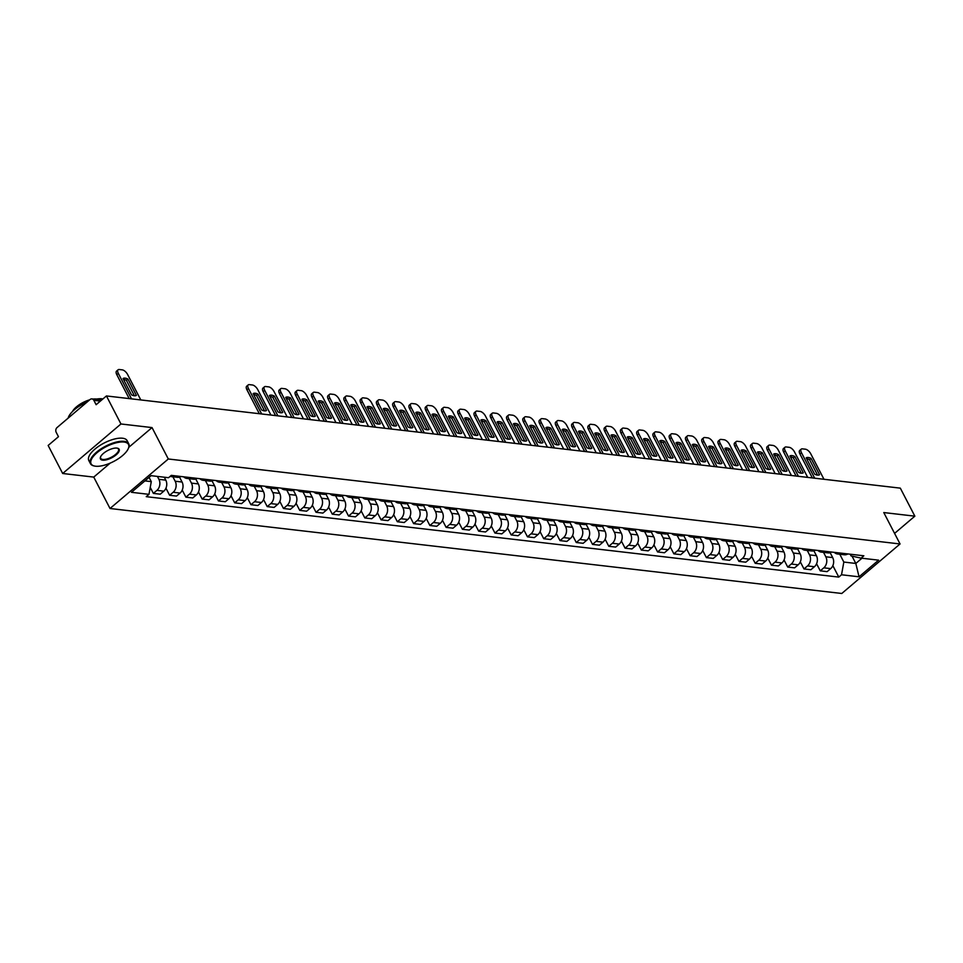 <?xml version="1.0" encoding="UTF-8"?>
<svg xmlns="http://www.w3.org/2000/svg" width="963" height="963" viewBox="0 0 963 963"><rect width="100%" height="100%" fill="white"/><g stroke="black" fill="none" stroke-linecap="round" stroke-linejoin="round"><path stroke-width="1.44" d="M120.953 423.973L62.679 473.495L93.748 477.094L110.023 508.5L841.782 593.485L900.056 543.963L168.308 458.99L152.034 427.584L120.953 423.973L106.436 395.949L900.321 488.145L914.85 516.168L883.781 512.557L900.056 543.963M62.679 473.495L48.15 445.46L58.466 436.696L56.203 432.339A3.455 2.745 -83.4 0 1 57.07 427.536L90.065 399.513A3.455 2.745 -83.4 0 1 91.918 398.899L101.633 400.03M894.579 533.394L914.85 516.168M100.357 401.102L93.856 400.343L96.119 404.713L106.436 395.949M93.856 400.343A3.455 2.745 -83.4 0 0 91.918 398.899M157.402 476.408L158.919 479.333A7.945 6.308 96.6 0 1 156.921 490.372L153.358 493.393L160.243 494.188L163.794 491.166A7.945 6.308 -83.4 0 0 165.805 480.14L164.288 477.203M174.074 475.698A7.945 6.308 96.6 0 1 170.595 476.529A7.945 6.308 96.6 0 1 170.054 476.432M150.24 487.374L153.358 493.393M170.595 476.529L177.469 477.323A7.945 6.308 -83.4 0 0 180.96 476.492M172.883 476.793L175.182 481.223A7.945 6.308 96.6 0 1 173.184 492.262L169.62 495.283L176.506 496.077L180.069 493.056A7.945 6.308 -83.4 0 0 182.067 482.03L179.539 477.142M190.337 477.588A7.945 6.308 96.6 0 1 186.858 478.418A7.945 6.308 96.6 0 1 183.656 476.817M165.949 488.193L169.62 495.283M186.858 478.418L193.744 479.213A7.945 6.308 -83.4 0 0 197.222 478.382M189.157 478.683L191.456 483.113A7.945 6.308 96.6 0 1 189.446 494.151L185.895 497.173L192.769 497.967L196.332 494.946A7.945 6.308 -83.4 0 0 198.33 483.92L195.802 479.032M206.612 479.478A7.945 6.308 96.6 0 1 203.121 480.308A7.945 6.308 96.6 0 1 199.919 478.695M182.224 490.083L185.895 497.173M203.121 480.308L210.006 481.103A7.945 6.308 -83.4 0 0 213.485 480.272M205.42 480.573L207.719 485.003A7.945 6.308 96.6 0 1 205.709 496.041L202.158 499.063L209.043 499.857L212.594 496.836A7.945 6.308 -83.4 0 0 214.593 485.809L212.065 480.922M222.874 481.368A7.945 6.308 96.6 0 1 219.383 482.198A7.945 6.308 96.6 0 1 216.194 480.585M198.486 491.973L202.158 499.063M219.383 482.198L226.269 482.993A7.945 6.308 -83.4 0 0 229.76 482.162M221.683 482.463L223.982 486.893A7.945 6.308 96.6 0 1 221.984 497.931L218.42 500.953L225.306 501.747L228.857 498.726A7.945 6.308 -83.4 0 0 230.867 487.687L228.327 482.812M239.137 483.257A7.945 6.308 96.6 0 1 235.658 484.088A7.945 6.308 96.6 0 1 232.456 482.475M214.749 493.863L218.42 500.953M235.658 484.088L242.532 484.883A7.945 6.308 -83.4 0 0 246.022 484.052M237.945 484.353L240.244 488.783A7.945 6.308 96.6 0 1 238.246 499.821L234.695 502.842L241.569 503.637L245.132 500.616A7.945 6.308 -83.4 0 0 247.13 489.577L244.602 484.702M255.4 485.147A7.945 6.308 96.6 0 1 251.921 485.978A7.945 6.308 96.6 0 1 248.719 484.365M231.024 495.752L234.695 502.842M251.921 485.978L258.806 486.772A7.945 6.308 -83.4 0 0 262.285 485.942M254.22 486.243L256.519 490.673A7.945 6.308 96.6 0 1 254.509 501.711L250.958 504.72L257.831 505.527L261.394 502.505A7.945 6.308 -83.4 0 0 263.393 491.467L260.865 486.592M271.674 487.037A7.945 6.308 96.6 0 1 268.183 487.868A7.945 6.308 96.6 0 1 264.981 486.255M247.286 497.642L250.958 504.72M268.183 487.868L275.069 488.662A7.945 6.308 -83.4 0 0 278.548 487.832M270.483 488.133L272.782 492.562A7.945 6.308 96.6 0 1 270.772 503.589L267.22 506.61L274.106 507.417L277.657 504.395A7.945 6.308 -83.4 0 0 279.655 493.357L277.127 488.482M287.937 488.927A7.945 6.308 96.6 0 1 284.458 489.746A7.945 6.308 96.6 0 1 281.256 488.145M263.549 499.532L267.22 506.61M284.458 489.746L291.332 490.552A7.945 6.308 -83.4 0 0 294.822 489.722M286.745 490.023L289.044 494.452A7.945 6.308 96.6 0 1 287.046 505.479L283.483 508.5L290.369 509.307L293.92 506.285A7.945 6.308 -83.4 0 0 295.93 495.247L293.39 490.36M304.2 490.805A7.945 6.308 96.6 0 1 300.721 491.636A7.945 6.308 96.6 0 1 297.519 490.035M279.812 501.422L283.483 508.5M300.721 491.636L307.594 492.442A7.945 6.308 -83.4 0 0 311.085 491.612M303.008 491.912L305.307 496.342A7.945 6.308 96.6 0 1 303.309 507.369L299.758 510.39L306.631 511.197L310.194 508.175A7.945 6.308 -83.4 0 0 312.193 497.137L309.665 492.249M320.462 492.695A7.945 6.308 96.6 0 1 316.983 493.525A7.945 6.308 96.6 0 1 313.782 491.924M296.086 503.312L299.758 510.39M316.983 493.525L323.869 494.332A7.945 6.308 -83.4 0 0 327.348 493.501M319.283 493.79L321.582 498.232A7.945 6.308 96.6 0 1 319.572 509.258L316.02 512.28L322.894 513.086L326.457 510.065A7.945 6.308 -83.4 0 0 328.455 499.027L325.927 494.139M336.737 494.585A7.945 6.308 96.6 0 1 333.246 495.415A7.945 6.308 96.6 0 1 330.044 493.814M312.349 505.202L316.02 512.28M333.246 495.415L340.132 496.222A7.945 6.308 -83.4 0 0 343.61 495.391M335.545 495.68L337.844 500.122A7.945 6.308 96.6 0 1 335.834 511.148L332.283 514.17L339.169 514.964L342.72 511.955A7.945 6.308 -83.4 0 0 344.73 500.916L342.19 496.029M353 496.475A7.945 6.308 96.6 0 1 349.521 497.305A7.945 6.308 96.6 0 1 346.319 495.704M328.612 507.092L332.283 514.17M349.521 497.305L356.394 498.112A7.945 6.308 -83.4 0 0 359.885 497.281M351.808 497.57L354.107 502A7.945 6.308 96.6 0 1 352.109 513.038L348.546 516.06L355.431 516.854L358.982 513.833A7.945 6.308 -83.4 0 0 360.993 502.806L358.453 497.919M369.262 498.365A7.945 6.308 96.6 0 1 365.784 499.195A7.945 6.308 96.6 0 1 362.582 497.594M344.874 508.982L348.546 516.06M365.784 499.195L372.657 499.99A7.945 6.308 -83.4 0 0 376.148 499.171M368.083 499.46L370.37 503.89A7.945 6.308 96.6 0 1 368.372 514.928L364.821 517.95L371.694 518.744L375.257 515.723A7.945 6.308 -83.4 0 0 377.255 504.696L374.727 499.809M385.525 500.254A7.945 6.308 96.6 0 1 382.046 501.085A7.945 6.308 96.6 0 1 378.844 499.484M361.149 510.872L364.821 517.95M382.046 501.085L388.932 501.879A7.945 6.308 -83.4 0 0 392.41 501.049M384.345 501.35L386.644 505.78A7.945 6.308 96.6 0 1 384.634 516.818L381.083 519.839L387.957 520.634L391.52 517.613A7.945 6.308 -83.4 0 0 393.518 506.586L390.99 501.699M401.8 502.144A7.945 6.308 96.6 0 1 398.309 502.975A7.945 6.308 96.6 0 1 395.107 501.362M377.412 512.749L381.083 519.839M398.309 502.975L405.194 503.769A7.945 6.308 -83.4 0 0 408.673 502.939M400.608 503.24L402.907 507.67A7.945 6.308 96.6 0 1 400.897 518.708L397.346 521.729L404.231 522.524L407.782 519.502A7.945 6.308 -83.4 0 0 409.793 508.476L407.253 503.589M418.062 504.034A7.945 6.308 96.6 0 1 414.584 504.865A7.945 6.308 96.6 0 1 411.382 503.252M393.674 514.639L397.346 521.729M414.584 504.865L421.457 505.659A7.945 6.308 -83.4 0 0 424.948 504.829M416.871 505.13L419.17 509.559A7.945 6.308 96.6 0 1 417.172 520.598L413.609 523.619L420.494 524.414L424.045 521.392A7.945 6.308 -83.4 0 0 426.055 510.366L423.527 505.479M434.325 505.924A7.945 6.308 96.6 0 1 430.846 506.755A7.945 6.308 96.6 0 1 427.644 505.142M409.937 516.529L413.609 523.619M430.846 506.755L437.72 507.549A7.945 6.308 -83.4 0 0 441.21 506.719M433.145 507.02L435.432 511.449A7.945 6.308 96.6 0 1 433.434 522.488L429.883 525.509L436.757 526.304L440.32 523.282A7.945 6.308 -83.4 0 0 442.318 512.244L439.79 507.369M450.588 507.814A7.945 6.308 96.6 0 1 447.109 508.645A7.945 6.308 96.6 0 1 443.907 507.032M426.212 518.419L429.883 525.509M447.109 508.645L453.994 509.439A7.945 6.308 -83.4 0 0 457.473 508.608M449.408 508.909L451.707 513.339A7.945 6.308 96.6 0 1 449.697 524.378L446.146 527.399L453.031 528.193L456.582 525.172A7.945 6.308 -83.4 0 0 458.581 514.134L456.053 509.258M466.862 509.704A7.945 6.308 96.6 0 1 463.372 510.534A7.945 6.308 96.6 0 1 460.17 508.921M442.474 520.309L446.146 527.399M463.372 510.534L470.257 511.329A7.945 6.308 -83.4 0 0 473.736 510.498M465.671 510.799L467.97 515.229A7.945 6.308 96.6 0 1 465.96 526.267L462.409 529.277L469.294 530.083L472.845 527.062A7.945 6.308 -83.4 0 0 474.855 516.024L472.315 511.148M483.125 511.594A7.945 6.308 96.6 0 1 479.646 512.424A7.945 6.308 96.6 0 1 476.444 510.811M458.737 522.199L462.409 529.277M479.646 512.424L486.52 513.219A7.945 6.308 -83.4 0 0 490.011 512.388M481.933 512.689L484.233 517.119A7.945 6.308 96.6 0 1 482.234 528.145L478.671 531.167L485.557 531.973L489.108 528.952A7.945 6.308 -83.4 0 0 491.118 517.913L488.59 513.038M499.388 513.472A7.945 6.308 96.6 0 1 495.909 514.302A7.945 6.308 96.6 0 1 492.707 512.701M475 524.089L478.671 531.167M495.909 514.302L502.794 515.109A7.945 6.308 -83.4 0 0 506.273 514.278M498.208 514.579L500.495 519.009A7.945 6.308 96.6 0 1 498.497 530.035L494.946 533.057L501.819 533.863L505.382 530.842A7.945 6.308 -83.4 0 0 507.381 519.803L504.853 514.916M515.65 515.361A7.945 6.308 96.6 0 1 512.172 516.192A7.945 6.308 96.6 0 1 508.97 514.591M491.274 525.979L494.946 533.057M512.172 516.192L519.057 516.999A7.945 6.308 -83.4 0 0 522.536 516.168M514.471 516.469L516.77 520.899A7.945 6.308 96.6 0 1 514.76 531.925L511.209 534.947L518.094 535.753L521.645 532.732A7.945 6.308 -83.4 0 0 523.643 521.693L521.115 516.806M531.925 517.251A7.945 6.308 96.6 0 1 528.434 518.082A7.945 6.308 96.6 0 1 525.232 516.481M507.537 527.868L511.209 534.947M528.434 518.082L535.32 518.888A7.945 6.308 -83.4 0 0 538.799 518.058M530.733 518.347L533.033 522.789A7.945 6.308 96.6 0 1 531.022 533.815L527.471 536.836L534.357 537.631L537.908 534.621A7.945 6.308 -83.4 0 0 539.918 523.583L537.378 518.696M548.188 519.141A7.945 6.308 96.6 0 1 544.709 519.972A7.945 6.308 96.6 0 1 541.507 518.371M523.8 529.758L527.471 536.836M544.709 519.972L551.582 520.778A7.945 6.308 -83.4 0 0 555.073 519.948M546.996 520.237L549.295 524.679A7.945 6.308 96.6 0 1 547.297 535.705L543.734 538.726L550.619 539.521L554.17 536.499A7.945 6.308 -83.4 0 0 556.181 525.473L553.653 520.586M564.45 521.031A7.945 6.308 96.6 0 1 560.972 521.862A7.945 6.308 96.6 0 1 557.77 520.261M540.062 531.648L543.734 538.726M560.972 521.862L567.857 522.668A7.945 6.308 -83.4 0 0 571.336 521.838M563.271 522.127L565.558 526.556A7.945 6.308 96.6 0 1 563.56 537.595L560.009 540.616L566.882 541.411L570.445 538.389A7.945 6.308 -83.4 0 0 572.443 527.363L569.915 522.476M580.725 522.921A7.945 6.308 96.6 0 1 577.234 523.752A7.945 6.308 96.6 0 1 574.032 522.151M556.337 533.538L560.009 540.616M577.234 523.752L584.12 524.546A7.945 6.308 -83.4 0 0 587.599 523.716M579.533 524.016L581.833 528.446A7.945 6.308 96.6 0 1 579.822 539.485L576.271 542.506L583.157 543.301L586.708 540.279A7.945 6.308 -83.4 0 0 588.706 529.253L586.178 524.366M596.988 524.811A7.945 6.308 96.6 0 1 593.497 525.642A7.945 6.308 96.6 0 1 590.295 524.041M572.6 535.416L576.271 542.506M593.497 525.642L600.382 526.436A7.945 6.308 -83.4 0 0 603.861 525.605M595.796 525.906L598.095 530.336A7.945 6.308 96.6 0 1 596.085 541.375L592.534 544.396L599.419 545.19L602.97 542.169A7.945 6.308 -83.4 0 0 604.981 531.143L602.441 526.255M613.25 526.701A7.945 6.308 96.6 0 1 609.772 527.531A7.945 6.308 96.6 0 1 606.57 525.918M588.862 537.306L592.534 544.396M609.772 527.531L616.645 528.326A7.945 6.308 -83.4 0 0 620.136 527.495M612.059 527.796L614.358 532.226A7.945 6.308 96.6 0 1 612.36 543.264L608.797 546.286L615.682 547.08L619.233 544.059A7.945 6.308 -83.4 0 0 621.243 533.033L618.715 528.145M629.513 528.591A7.945 6.308 96.6 0 1 626.034 529.421A7.945 6.308 96.6 0 1 622.832 527.808M605.125 539.196L608.797 546.286M626.034 529.421L632.92 530.216A7.945 6.308 -83.4 0 0 636.399 529.385M628.333 529.686L630.621 534.116A7.945 6.308 96.6 0 1 628.622 545.154L625.071 548.176L631.945 548.97L635.508 545.949A7.945 6.308 -83.4 0 0 637.506 534.91L634.978 530.035M645.788 530.481A7.945 6.308 96.6 0 1 642.297 531.311A7.945 6.308 96.6 0 1 639.095 529.698M621.4 541.086L625.071 548.176M642.297 531.311L649.182 532.106A7.945 6.308 -83.4 0 0 652.661 531.275M644.596 531.576L646.895 536.006A7.945 6.308 96.6 0 1 644.885 547.044L641.334 550.066L648.219 550.86L651.77 547.839A7.945 6.308 -83.4 0 0 653.769 536.8L651.241 531.925M662.05 532.37A7.945 6.308 96.6 0 1 658.56 533.201A7.945 6.308 96.6 0 1 655.358 531.588M637.662 542.976L641.334 550.066M658.56 533.201L665.445 533.996A7.945 6.308 -83.4 0 0 668.924 533.165M660.859 533.466L663.158 537.896A7.945 6.308 96.6 0 1 661.16 548.934L657.597 551.943L664.482 552.75L668.033 549.729A7.945 6.308 -83.4 0 0 670.043 538.69L667.503 533.815M678.313 534.26A7.945 6.308 96.6 0 1 674.834 535.091A7.945 6.308 96.6 0 1 671.632 533.478M653.925 544.865L657.597 551.943M674.834 535.091L681.708 535.885A7.945 6.308 -83.4 0 0 685.199 535.055M677.121 535.356L679.421 539.786A7.945 6.308 96.6 0 1 677.422 550.812L673.859 553.833L680.745 554.64L684.296 551.618A7.945 6.308 -83.4 0 0 686.306 540.58L683.778 535.705M694.576 536.15A7.945 6.308 96.6 0 1 691.097 536.969A7.945 6.308 96.6 0 1 687.895 535.368M670.188 546.755L673.859 553.833M691.097 536.969L697.982 537.775A7.945 6.308 -83.4 0 0 701.461 536.945M693.396 537.246L695.683 541.675A7.945 6.308 96.6 0 1 693.685 552.702L690.134 555.723L697.007 556.53L700.57 553.508A7.945 6.308 -83.4 0 0 702.569 542.47L700.041 537.595M710.85 538.028A7.945 6.308 96.6 0 1 707.36 538.859A7.945 6.308 96.6 0 1 704.158 537.258M686.463 548.645L690.134 555.723M707.36 538.859L714.245 539.665A7.945 6.308 -83.4 0 0 717.724 538.835M709.659 539.136L711.958 543.565A7.945 6.308 96.6 0 1 709.948 554.592L706.397 557.613L713.282 558.42L716.833 555.398A7.945 6.308 -83.4 0 0 718.831 544.36L716.303 539.473M727.113 539.918A7.945 6.308 96.6 0 1 723.622 540.749A7.945 6.308 96.6 0 1 720.432 539.148M702.725 550.535L706.397 557.613M723.622 540.749L730.508 541.555A7.945 6.308 -83.4 0 0 733.999 540.725M725.921 541.013L728.221 545.455A7.945 6.308 96.6 0 1 726.222 556.482L722.659 559.503L729.545 560.31L733.096 557.288A7.945 6.308 -83.4 0 0 735.106 546.25L732.566 541.362M743.376 541.808A7.945 6.308 96.6 0 1 739.897 542.638A7.945 6.308 96.6 0 1 736.695 541.037M718.988 552.425L722.659 559.503M739.897 542.638L746.77 543.445A7.945 6.308 -83.4 0 0 750.261 542.614M742.184 542.903L744.483 547.345A7.945 6.308 96.6 0 1 742.485 558.371L738.922 561.393L745.807 562.187L749.358 559.178A7.945 6.308 -83.4 0 0 751.369 548.14L748.841 543.252M759.638 543.698A7.945 6.308 96.6 0 1 756.16 544.528A7.945 6.308 96.6 0 1 752.958 542.927M735.25 554.315L738.922 561.393M756.16 544.528L763.045 545.335A7.945 6.308 -83.4 0 0 766.524 544.504M758.459 544.793L760.746 549.223A7.945 6.308 96.6 0 1 758.748 560.261L755.197 563.283L762.07 564.077L765.633 561.056A7.945 6.308 -83.4 0 0 767.631 550.029L765.104 545.142M775.913 545.588A7.945 6.308 96.6 0 1 772.422 546.418A7.945 6.308 96.6 0 1 769.22 544.817M751.525 556.205L755.197 563.283M772.422 546.418L779.308 547.213A7.945 6.308 -83.4 0 0 782.787 546.394M774.721 546.683L777.021 551.113A7.945 6.308 96.6 0 1 775.01 562.151L771.459 565.173L778.345 565.967L781.896 562.946A7.945 6.308 -83.4 0 0 783.894 551.919L781.366 547.032M792.176 547.478A7.945 6.308 96.6 0 1 788.685 548.308A7.945 6.308 96.6 0 1 785.495 546.707M767.788 558.095L771.459 565.173M788.685 548.308L795.57 549.103A7.945 6.308 -83.4 0 0 799.061 548.272M790.984 548.573L793.283 553.003A7.945 6.308 96.6 0 1 791.285 564.041L787.722 567.063L794.607 567.857L798.158 564.836A7.945 6.308 -83.4 0 0 800.169 553.809L797.629 548.922M808.439 549.367A7.945 6.308 96.6 0 1 804.96 550.198A7.945 6.308 96.6 0 1 801.758 548.585M784.051 559.972L787.722 567.063M804.96 550.198L811.833 550.992A7.945 6.308 -83.4 0 0 815.324 550.162M807.247 550.463L809.546 554.893A7.945 6.308 96.6 0 1 807.548 565.931L803.985 568.952L810.87 569.747L814.421 566.726A7.945 6.308 -83.4 0 0 816.431 555.699L813.904 550.812M824.701 551.257A7.945 6.308 96.6 0 1 821.222 552.088A7.945 6.308 96.6 0 1 818.02 550.475M800.313 561.862L803.985 568.952M821.222 552.088L828.108 552.882A7.945 6.308 -83.4 0 0 831.587 552.052M823.521 552.353L825.821 556.783A7.945 6.308 96.6 0 1 823.81 567.821L820.259 570.842L827.133 571.637L830.696 568.615A7.945 6.308 -83.4 0 0 832.694 557.589L830.166 552.702M840.976 553.147A7.945 6.308 96.6 0 1 837.485 553.978A7.945 6.308 96.6 0 1 834.283 552.365M816.588 563.752L820.259 570.842M837.485 553.978L844.37 554.772A7.945 6.308 -83.4 0 0 847.849 553.942M144.907 480.886L151.287 481.632L149.072 477.347M151.287 481.632L148.976 494.344L131.462 492.31L151.047 475.674L168.561 477.708L171.294 475.373L863.847 555.795L861.103 558.131L878.617 560.165L859.044 576.801L841.53 574.767L843.829 562.055L855.818 563.451L861.969 558.227M148.976 494.344L146.244 496.667L838.785 577.09L841.53 574.767M110.023 508.5L168.308 458.99M93.748 477.094L110.203 463.119M128.813 447.301L152.034 427.584M852.026 556.133L855.818 563.451L859.044 576.801M839.784 554.243L843.829 562.055M861.103 558.131L851.063 555.916L850.185 554.219M832.851 565.642L838.785 577.09M134.387 395.757L126.406 380.361A10.786 4.996 -130.4 0 0 123.493 379.422M129.198 398.598L116.8 374.667A5.176 2.395 -130.4 0 1 116.571 371.08L118.088 369.792A5.176 2.395 49.6 0 0 118.317 373.379L116.8 374.667M127.923 379.073A10.786 4.996 -130.4 0 0 123.023 378.507L131.486 394.818A10.786 4.996 -130.4 0 0 136.385 395.384L127.923 379.073L126.406 380.361M140.803 399.946L127.585 374.463A5.176 2.395 49.6 0 0 122.277 369.864L119.243 369.515A5.176 2.395 49.6 0 0 118.088 369.792M131.522 398.863L118.317 373.379M95.578 466.212A21.054 8.294 152.6 0 0 114.416 461.072A21.054 8.294 152.6 0 0 128.332 448.529A21.054 8.294 152.6 0 0 124.022 442.053A21.054 8.294 152.6 0 0 97.696 452.141A21.054 8.294 152.6 0 0 94.555 466.044A21.054 8.294 152.6 0 0 95.578 466.212M94.266 465.972A21.571 8.498 -27.4 0 1 93.953 465.911A21.571 8.498 -27.4 0 1 90.426 463.636A21.571 8.498 -27.4 0 1 100.802 449.011A21.571 8.498 -27.4 0 1 124.155 441.331A21.571 8.498 -27.4 0 1 128.741 443.774A21.571 8.498 -27.4 0 1 128.561 447.976A21.571 8.498 -27.4 0 1 128.44 448.252M102.692 460.17A10.533 4.153 -27.4 0 1 100.537 456.931A10.533 4.153 -27.4 0 1 107.495 450.66A10.533 4.153 -27.4 0 1 116.908 448.084A10.533 4.153 -27.4 0 1 117.426 448.18A10.533 4.153 -27.4 0 1 115.849 455.126A10.533 4.153 -27.4 0 1 102.692 460.17M100.67 456.643A10.015 3.948 152.6 0 0 100.694 458.316A10.015 3.948 152.6 0 0 102.824 459.447A10.015 3.948 152.6 0 0 113.658 455.884A10.015 3.948 152.6 0 0 118.473 449.107A10.015 3.948 152.6 0 0 117.113 448.12M95.337 399.296A21.571 8.498 -27.4 0 1 102.114 398.802A21.571 8.498 -27.4 0 1 102.933 398.923M93.375 399.067A15.528 6.115 -27.4 0 1 96.348 399.031A15.528 6.115 -27.4 0 1 96.589 399.055M90.426 463.636L88.825 460.543A21.571 8.498 -27.4 0 1 99.201 445.917A21.571 8.498 -27.4 0 1 122.554 438.225A21.571 8.498 -27.4 0 1 127.128 440.681L128.741 443.774M72.418 411.586A15.528 6.115 -27.4 0 1 89.691 399.826M68.144 418.123A21.571 8.498 -27.4 0 1 87.212 401.932M264.524 410.876L256.531 395.468A10.786 4.996 -130.4 0 0 253.63 394.529M259.324 413.705L246.925 389.774A5.176 2.395 -130.4 0 1 246.697 386.199L248.213 384.911A5.176 2.395 49.6 0 0 248.442 388.486L246.925 389.774M258.048 394.18A10.786 4.996 -130.4 0 0 253.149 393.614L261.611 409.925A10.786 4.996 -130.4 0 0 266.51 410.503L258.048 394.18L256.531 395.468M270.928 415.053L257.711 389.57A5.176 2.395 49.6 0 0 252.402 384.983L249.381 384.634A5.176 2.395 49.6 0 0 248.213 384.911M261.647 413.97L248.442 388.486M280.787 412.766L272.806 397.358A10.786 4.996 -130.4 0 0 269.893 396.419M275.587 415.595L263.188 391.664A5.176 2.395 -130.4 0 1 262.959 388.089L264.476 386.801A5.176 2.395 49.6 0 0 264.705 390.376L263.188 391.664M274.323 396.07A10.786 4.996 -130.4 0 0 269.411 395.504L277.874 411.815A10.786 4.996 -130.4 0 0 282.773 412.393L274.323 396.07L272.806 397.358M287.191 416.943L273.986 391.459A5.176 2.395 49.6 0 0 268.665 386.873L265.644 386.524A5.176 2.395 49.6 0 0 264.476 386.801M277.91 415.86L264.705 390.376M297.049 414.656L289.069 399.248A10.786 4.996 -130.4 0 0 286.155 398.309M291.861 417.485L279.451 393.554A5.176 2.395 -130.4 0 1 279.234 389.979L280.739 388.691A5.176 2.395 49.6 0 0 280.967 392.266L279.451 393.554M290.585 397.96A10.786 4.996 -130.4 0 0 285.686 397.394L294.136 413.705A10.786 4.996 -130.4 0 0 299.036 414.271L290.585 397.96L289.069 399.248M303.453 418.833L290.248 393.349A5.176 2.395 49.6 0 0 284.928 388.763L281.906 388.402A5.176 2.395 49.6 0 0 280.739 388.691M294.172 417.749L280.967 392.266M313.312 416.534L305.331 401.138A10.786 4.996 -130.4 0 0 302.418 400.199M308.124 419.374L295.713 395.444A5.176 2.395 -130.4 0 1 295.497 391.869L297.013 390.581A5.176 2.395 49.6 0 0 297.23 394.156L295.713 395.444M306.848 399.85A10.786 4.996 -130.4 0 0 301.949 399.284L310.399 415.595A10.786 4.996 -130.4 0 0 315.31 416.16L306.848 399.85L305.331 401.138M319.728 420.723L306.511 395.239A5.176 2.395 49.6 0 0 301.19 390.653L298.169 390.292A5.176 2.395 49.6 0 0 297.013 390.581M310.447 419.639L297.23 394.156M329.587 418.424L321.594 403.028A10.786 4.996 -130.4 0 0 318.693 402.089M324.387 421.264L311.988 397.334A5.176 2.395 -130.4 0 1 311.759 393.747L313.276 392.471A5.176 2.395 49.6 0 0 313.505 396.046L311.988 397.334M323.111 401.74A10.786 4.996 -130.4 0 0 318.211 401.174L326.674 417.485A10.786 4.996 -130.4 0 0 331.573 418.05L323.111 401.74L321.594 403.028M335.991 422.613L322.786 397.129A5.176 2.395 49.6 0 0 317.465 392.543L314.444 392.182A5.176 2.395 49.6 0 0 313.276 392.471M326.71 421.529L313.505 396.046M345.849 420.313L337.869 404.917A10.786 4.996 -130.4 0 0 334.955 403.979M340.649 423.154L328.251 399.224A5.176 2.395 -130.4 0 1 328.022 395.637L329.539 394.349A5.176 2.395 49.6 0 0 329.767 397.936L328.251 399.224M339.385 403.629A10.786 4.996 -130.4 0 0 334.474 403.064L342.936 419.374A10.786 4.996 -130.4 0 0 347.836 419.94L339.385 403.629L337.869 404.917M352.253 424.502L339.048 399.019A5.176 2.395 49.6 0 0 333.728 394.421L330.706 394.072A5.176 2.395 49.6 0 0 329.539 394.349M342.972 423.419L329.767 397.936M362.112 422.203L354.131 406.807A10.786 4.996 -130.4 0 0 351.218 405.868M356.924 425.044L344.513 401.114A5.176 2.395 -130.4 0 1 344.297 397.526L345.801 396.238A5.176 2.395 49.6 0 0 346.03 399.826L344.513 401.114M355.648 405.519A10.786 4.996 -130.4 0 0 350.749 404.954L359.199 421.264A10.786 4.996 -130.4 0 0 364.098 421.83L355.648 405.519L354.131 406.807M368.516 426.392L355.311 400.909A5.176 2.395 49.6 0 0 349.99 396.311L346.969 395.962A5.176 2.395 49.6 0 0 345.801 396.238M359.235 425.309L346.03 399.826M378.375 424.093L370.394 408.697A10.786 4.996 -130.4 0 0 367.481 407.746M373.187 426.922L360.776 403.003A5.176 2.395 -130.4 0 1 360.559 399.416L362.076 398.128A5.176 2.395 49.6 0 0 362.293 401.715L360.776 403.003M371.911 407.409A10.786 4.996 -130.4 0 0 367.011 406.843L375.462 423.154A10.786 4.996 -130.4 0 0 380.373 423.72L371.911 407.409L370.394 408.697M384.791 428.27L371.574 402.787A5.176 2.395 49.6 0 0 366.253 398.201L363.232 397.851A5.176 2.395 49.6 0 0 362.076 398.128M375.51 427.199L362.293 401.715M394.649 425.983L386.657 410.587A10.786 4.996 -130.4 0 0 383.756 409.636M389.449 428.812L377.051 404.893A5.176 2.395 -130.4 0 1 376.822 401.306L378.339 400.018A5.176 2.395 49.6 0 0 378.567 403.605L377.051 404.893M388.173 409.299A10.786 4.996 -130.4 0 0 383.274 408.733L391.736 425.044A10.786 4.996 -130.4 0 0 396.636 425.61L388.173 409.299L386.657 410.587M401.053 430.16L387.848 404.677A5.176 2.395 49.6 0 0 382.528 400.09L379.506 399.741A5.176 2.395 49.6 0 0 378.339 400.018M391.772 429.089L378.567 403.605M410.912 427.873L402.931 412.477A10.786 4.996 -130.4 0 0 400.018 411.526M405.712 430.702L393.313 406.783A5.176 2.395 -130.4 0 1 393.085 403.196L394.601 401.908A5.176 2.395 49.6 0 0 394.83 405.495L393.313 406.783M404.448 411.189A10.786 4.996 -130.4 0 0 399.549 410.611L407.999 426.934A10.786 4.996 -130.4 0 0 412.898 427.5L404.448 411.189L402.931 412.477M417.316 432.05L404.111 406.567A5.176 2.395 49.6 0 0 398.79 401.98L395.769 401.631A5.176 2.395 49.6 0 0 394.601 401.908M408.035 430.979L394.83 405.495M427.175 429.763L419.194 414.367A10.786 4.996 -130.4 0 0 416.281 413.416M421.987 432.592L409.576 408.673A5.176 2.395 -130.4 0 1 409.359 405.086L410.864 403.798A5.176 2.395 49.6 0 0 411.093 407.385L409.576 408.673M420.711 413.079A10.786 4.996 -130.4 0 0 415.811 412.501L424.262 428.824A10.786 4.996 -130.4 0 0 429.161 429.39L420.711 413.079L419.194 414.367M433.579 433.94L420.374 408.456A5.176 2.395 49.6 0 0 415.053 403.87L412.032 403.521A5.176 2.395 49.6 0 0 410.864 403.798M424.298 432.869L411.093 407.385M443.437 431.653L435.457 416.257A10.786 4.996 -130.4 0 0 432.543 415.306M438.249 434.482L425.851 410.563A5.176 2.395 -130.4 0 1 425.622 406.976L427.139 405.688A5.176 2.395 49.6 0 0 427.355 409.275L425.851 410.563M436.973 414.969A10.786 4.996 -130.4 0 0 432.074 414.391L440.524 430.702A10.786 4.996 -130.4 0 0 445.436 431.28L436.973 414.969L435.457 416.257M449.853 435.83L436.636 410.346A5.176 2.395 49.6 0 0 431.328 405.76L428.294 405.411A5.176 2.395 49.6 0 0 427.139 405.688M440.573 434.758L427.355 409.275M459.712 433.543L451.731 418.135A10.786 4.996 -130.4 0 0 448.818 417.196M454.512 436.371L442.113 412.441A5.176 2.395 -130.4 0 1 441.885 408.866L443.401 407.578A5.176 2.395 49.6 0 0 443.63 411.165L442.113 412.441M453.236 416.859A10.786 4.996 -130.4 0 0 448.337 416.281L456.799 432.592A10.786 4.996 -130.4 0 0 461.698 433.169L453.236 416.859L451.731 418.135M466.116 437.72L452.911 412.236A5.176 2.395 49.6 0 0 447.59 407.65L444.569 407.301A5.176 2.395 49.6 0 0 443.401 407.578M456.835 436.648L443.63 411.165M475.975 435.432L467.994 420.024A10.786 4.996 -130.4 0 0 465.081 419.086M470.775 438.261L458.376 414.331A5.176 2.395 -130.4 0 1 458.147 410.756L459.664 409.468A5.176 2.395 49.6 0 0 459.893 413.043L458.376 414.331M469.511 418.736A10.786 4.996 -130.4 0 0 464.611 418.171L473.062 434.482A10.786 4.996 -130.4 0 0 477.961 435.059L469.511 418.736L467.994 420.024M482.379 439.61L469.174 414.126A5.176 2.395 49.6 0 0 463.853 409.54L460.832 409.191A5.176 2.395 49.6 0 0 459.664 409.468M473.098 438.526L459.893 413.043M492.237 437.322L484.257 421.914A10.786 4.996 -130.4 0 0 481.344 420.975M487.049 440.151L474.639 416.221A5.176 2.395 -130.4 0 1 474.422 412.646L475.939 411.357A5.176 2.395 49.6 0 0 476.155 414.933L474.639 416.221M485.773 420.626A10.786 4.996 -130.4 0 0 480.874 420.061L489.324 436.371A10.786 4.996 -130.4 0 0 494.224 436.937L485.773 420.626L484.257 421.914M498.641 441.499L485.436 416.016A5.176 2.395 49.6 0 0 480.116 411.43L477.094 411.081A5.176 2.395 49.6 0 0 475.939 411.357M489.373 440.416L476.155 414.933M508.5 439.2L500.519 423.804A10.786 4.996 -130.4 0 0 497.606 422.865M503.312 442.041L490.913 418.111A5.176 2.395 -130.4 0 1 490.685 414.535L492.201 413.247A5.176 2.395 49.6 0 0 492.418 416.823L490.913 418.111M502.036 422.516A10.786 4.996 -130.4 0 0 497.137 421.95L505.587 438.261A10.786 4.996 -130.4 0 0 510.498 438.827L502.036 422.516L500.519 423.804M514.916 443.389L501.699 417.906A5.176 2.395 49.6 0 0 496.39 413.32L493.357 412.958A5.176 2.395 49.6 0 0 492.201 413.247M505.635 442.306L492.418 416.823M524.775 441.09L516.794 425.694A10.786 4.996 -130.4 0 0 513.881 424.755M519.575 443.931L507.176 420A5.176 2.395 -130.4 0 1 506.947 416.425L508.464 415.137A5.176 2.395 49.6 0 0 508.693 418.712L507.176 420M518.299 424.406A10.786 4.996 -130.4 0 0 513.399 423.84L521.862 440.151A10.786 4.996 -130.4 0 0 526.761 440.717L518.299 424.406L516.794 425.694M531.179 445.279L517.974 419.796A5.176 2.395 49.6 0 0 512.653 415.209L509.632 414.848A5.176 2.395 49.6 0 0 508.464 415.137M521.898 444.196L508.693 418.712M541.037 442.98L533.057 427.584A10.786 4.996 -130.4 0 0 530.144 426.645M535.837 445.821L523.439 421.89A5.176 2.395 -130.4 0 1 523.21 418.303L524.727 417.015A5.176 2.395 49.6 0 0 524.955 420.602L523.439 421.89M534.573 426.296A10.786 4.996 -130.4 0 0 529.674 425.73L538.124 442.041A10.786 4.996 -130.4 0 0 543.024 442.607L534.573 426.296L533.057 427.584M547.441 447.169L534.236 421.686A5.176 2.395 49.6 0 0 528.916 417.087L525.894 416.738A5.176 2.395 49.6 0 0 524.727 417.015M538.161 446.086L524.955 420.602M557.3 444.87L549.319 429.474A10.786 4.996 -130.4 0 0 546.406 428.535M552.112 447.711L539.701 423.78A5.176 2.395 -130.4 0 1 539.485 420.193L541.001 418.905A5.176 2.395 49.6 0 0 541.218 422.492L539.701 423.78M550.836 428.186A10.786 4.996 -130.4 0 0 545.937 427.62L554.387 443.931A10.786 4.996 -130.4 0 0 559.286 444.497L550.836 428.186L549.319 429.474M563.704 449.059L550.499 423.576A5.176 2.395 49.6 0 0 545.178 418.977L542.157 418.628A5.176 2.395 49.6 0 0 541.001 418.905M554.435 447.976L541.218 422.492M573.563 446.76L565.582 431.364A10.786 4.996 -130.4 0 0 562.669 430.425M568.375 449.601L555.976 425.67A5.176 2.395 -130.4 0 1 555.747 422.083L557.264 420.795A5.176 2.395 49.6 0 0 557.481 424.382L555.976 425.67M567.099 430.076A10.786 4.996 -130.4 0 0 562.199 429.51L570.65 445.821A10.786 4.996 -130.4 0 0 575.561 446.387L567.099 430.076L565.582 431.364M579.979 450.937L566.762 425.453A5.176 2.395 49.6 0 0 561.453 420.867L558.42 420.518A5.176 2.395 49.6 0 0 557.264 420.795M570.698 449.865L557.481 424.382M589.838 448.65L581.857 433.254A10.786 4.996 -130.4 0 0 578.944 432.303M584.637 451.478L572.239 427.56A5.176 2.395 -130.4 0 1 572.01 423.973L573.527 422.685A5.176 2.395 49.6 0 0 573.755 426.272L572.239 427.56M583.361 431.966A10.786 4.996 -130.4 0 0 578.462 431.4L586.924 447.711A10.786 4.996 -130.4 0 0 591.824 448.276L583.361 431.966L581.857 433.254M596.241 452.827L583.036 427.343A5.176 2.395 49.6 0 0 577.716 422.757L574.694 422.408A5.176 2.395 49.6 0 0 573.527 422.685M586.961 451.755L573.755 426.272M606.1 450.54L598.119 435.144A10.786 4.996 -130.4 0 0 595.206 434.193M600.9 453.368L588.501 429.45A5.176 2.395 -130.4 0 1 588.273 425.863L589.789 424.575A5.176 2.395 49.6 0 0 590.018 428.162L588.501 429.45M599.636 433.856A10.786 4.996 -130.4 0 0 594.737 433.29L603.187 449.601A10.786 4.996 -130.4 0 0 608.086 450.166L599.636 433.856L598.119 435.144M612.504 454.717L599.299 429.233A5.176 2.395 49.6 0 0 593.978 424.647L590.957 424.298A5.176 2.395 49.6 0 0 589.789 424.575M603.223 453.645L590.018 428.162M622.363 452.429L614.382 437.033A10.786 4.996 -130.4 0 0 611.469 436.083M617.175 455.258L604.764 431.34A5.176 2.395 -130.4 0 1 604.547 427.753L606.064 426.465A5.176 2.395 49.6 0 0 606.281 430.052L604.764 431.34M615.899 435.745A10.786 4.996 -130.4 0 0 610.999 435.168L619.45 451.491A10.786 4.996 -130.4 0 0 624.349 452.056L615.899 435.745L614.382 437.033M628.767 456.606L615.562 431.123A5.176 2.395 49.6 0 0 610.241 426.537L607.22 426.188A5.176 2.395 49.6 0 0 606.064 426.465M619.498 455.535L606.281 430.052M638.625 454.319L630.645 438.923A10.786 4.996 -130.4 0 0 627.732 437.972M633.437 457.148L621.039 433.23A5.176 2.395 -130.4 0 1 620.81 429.642L622.327 428.354A5.176 2.395 49.6 0 0 622.543 431.942L621.039 433.23M632.161 437.635A10.786 4.996 -130.4 0 0 627.262 437.058L635.724 453.368A10.786 4.996 -130.4 0 0 640.624 453.946L632.161 437.635L630.645 438.923M645.041 458.496L631.824 433.013A5.176 2.395 49.6 0 0 626.516 428.427L623.482 428.078A5.176 2.395 49.6 0 0 622.327 428.354M635.761 457.425L622.543 431.942M654.9 456.209L646.919 440.813A10.786 4.996 -130.4 0 0 644.006 439.862M649.7 459.038L637.301 435.107A5.176 2.395 -130.4 0 1 637.073 431.532L638.589 430.244A5.176 2.395 49.6 0 0 638.818 433.832L637.301 435.107M648.424 439.525A10.786 4.996 -130.4 0 0 643.525 438.947L651.987 455.258A10.786 4.996 -130.4 0 0 656.886 455.836L648.424 439.525L646.919 440.813M661.304 460.386L648.099 434.903A5.176 2.395 49.6 0 0 642.778 430.317L639.757 429.967A5.176 2.395 49.6 0 0 638.589 430.244M652.023 459.315L638.818 433.832M671.163 458.099L663.182 442.691A10.786 4.996 -130.4 0 0 660.269 441.752M665.963 460.928L653.564 436.997A5.176 2.395 -130.4 0 1 653.335 433.422L654.852 432.134A5.176 2.395 49.6 0 0 655.081 435.709L653.564 436.997M664.699 441.403A10.786 4.996 -130.4 0 0 659.799 440.837L668.25 457.148A10.786 4.996 -130.4 0 0 673.149 457.726L664.699 441.403L663.182 442.691M677.567 462.276L664.362 436.793A5.176 2.395 49.6 0 0 659.041 432.206L656.02 431.857A5.176 2.395 49.6 0 0 654.852 432.134M668.286 461.193L655.081 435.709M687.426 459.989L679.445 444.581A10.786 4.996 -130.4 0 0 676.532 443.642M682.237 462.818L669.827 438.887A5.176 2.395 -130.4 0 1 669.61 435.312L671.127 434.024A5.176 2.395 49.6 0 0 671.343 437.599L669.827 438.887M680.961 443.293A10.786 4.996 -130.4 0 0 676.062 442.727L684.512 459.038A10.786 4.996 -130.4 0 0 689.412 459.616L680.961 443.293L679.445 444.581M693.829 464.166L680.624 438.683A5.176 2.395 49.6 0 0 675.304 434.096L672.282 433.747A5.176 2.395 49.6 0 0 671.127 434.024M684.561 463.083L671.343 437.599M703.688 461.879L695.707 446.471A10.786 4.996 -130.4 0 0 692.794 445.532M698.5 464.708L686.101 440.777A5.176 2.395 -130.4 0 1 685.873 437.202L687.389 435.914A5.176 2.395 49.6 0 0 687.606 439.489L686.101 440.777M697.224 445.183A10.786 4.996 -130.4 0 0 692.325 444.617L700.787 460.928A10.786 4.996 -130.4 0 0 705.686 461.494L697.224 445.183L695.707 446.471M710.104 466.056L696.887 440.573A5.176 2.395 49.6 0 0 691.578 435.986L688.545 435.637A5.176 2.395 49.6 0 0 687.389 435.914M700.823 464.973L687.606 439.489M719.963 463.757L711.982 448.361A10.786 4.996 -130.4 0 0 709.069 447.422M714.763 466.598L702.364 442.667A5.176 2.395 -130.4 0 1 702.135 439.092L703.652 437.804A5.176 2.395 49.6 0 0 703.881 441.379L702.364 442.667M713.487 447.073A10.786 4.996 -130.4 0 0 708.587 446.507L717.05 462.818A10.786 4.996 -130.4 0 0 721.949 463.384L713.487 447.073L711.982 448.361M726.367 467.946L713.162 442.462A5.176 2.395 49.6 0 0 707.841 437.876L704.82 437.515A5.176 2.395 49.6 0 0 703.652 437.804M717.086 466.862L703.881 441.379M736.226 465.647L728.245 450.251A10.786 4.996 -130.4 0 0 725.332 449.312M731.025 468.487L718.627 444.557A5.176 2.395 -130.4 0 1 718.398 440.97L719.915 439.694A5.176 2.395 49.6 0 0 720.143 443.269L718.627 444.557M729.761 448.963A10.786 4.996 -130.4 0 0 724.862 448.397L733.312 464.708A10.786 4.996 -130.4 0 0 738.212 465.273L729.761 448.963L728.245 450.251M742.629 469.836L729.424 444.352A5.176 2.395 49.6 0 0 724.104 439.766L721.082 439.405A5.176 2.395 49.6 0 0 719.915 439.694M733.349 468.752L720.143 443.269M752.488 467.536L744.507 452.141A10.786 4.996 -130.4 0 0 741.594 451.202M747.3 470.377L734.889 446.447A5.176 2.395 -130.4 0 1 734.673 442.86L736.189 441.572A5.176 2.395 49.6 0 0 736.406 445.159L734.889 446.447M746.024 450.853A10.786 4.996 -130.4 0 0 741.125 450.287L749.575 466.598A10.786 4.996 -130.4 0 0 754.474 467.163L746.024 450.853L744.507 452.141M758.904 471.726L745.687 446.242A5.176 2.395 49.6 0 0 740.366 441.644L737.345 441.295A5.176 2.395 49.6 0 0 736.189 441.572M749.623 470.642L736.406 445.159M768.751 469.426L760.77 454.03A10.786 4.996 -130.4 0 0 757.857 453.091M763.563 472.267L751.164 448.337A5.176 2.395 -130.4 0 1 750.935 444.75L752.452 443.462A5.176 2.395 49.6 0 0 752.681 447.049L751.164 448.337M762.287 452.742A10.786 4.996 -130.4 0 0 757.387 452.177L765.85 468.487A10.786 4.996 -130.4 0 0 770.749 469.053L762.287 452.742L760.77 454.03M775.167 473.615L761.95 448.132A5.176 2.395 49.6 0 0 756.641 443.534L753.608 443.185A5.176 2.395 49.6 0 0 752.452 443.462M765.886 472.532L752.681 447.049M785.026 471.316L777.045 455.92A10.786 4.996 -130.4 0 0 774.132 454.981M779.825 474.157L767.427 450.227A5.176 2.395 -130.4 0 1 767.198 446.639L768.715 445.351A5.176 2.395 49.6 0 0 768.943 448.939L767.427 450.227M778.561 454.632A10.786 4.996 -130.4 0 0 773.65 454.067L782.112 470.377A10.786 4.996 -130.4 0 0 787.012 470.943L778.561 454.632L777.045 455.92M791.43 475.493L778.224 450.01A5.176 2.395 49.6 0 0 772.904 445.424L769.882 445.075A5.176 2.395 49.6 0 0 768.715 445.351M782.149 474.422L768.943 448.939M801.288 473.206L793.307 457.81A10.786 4.996 -130.4 0 0 790.394 456.859M796.088 476.035L783.689 452.116A5.176 2.395 -130.4 0 1 783.473 448.529L784.977 447.241A5.176 2.395 49.6 0 0 785.206 450.828L783.689 452.116M794.824 456.522A10.786 4.996 -130.4 0 0 789.925 455.956L798.375 472.267A10.786 4.996 -130.4 0 0 803.274 472.833L794.824 456.522L793.307 457.81M807.692 477.383L794.487 451.9A5.176 2.395 49.6 0 0 789.166 447.314L786.145 446.964A5.176 2.395 49.6 0 0 784.977 447.241M798.411 476.312L785.206 450.828M817.551 475.096L809.57 459.7A10.786 4.996 -130.4 0 0 806.657 458.749M812.363 477.925L799.952 454.006A5.176 2.395 -130.4 0 1 799.735 450.419L801.252 449.131A5.176 2.395 49.6 0 0 801.469 452.718L799.952 454.006M811.087 458.412A10.786 4.996 -130.4 0 0 806.187 457.846L814.638 474.157A10.786 4.996 -130.4 0 0 819.537 474.723L811.087 458.412L809.57 459.7M823.967 479.273L810.75 453.79A5.176 2.395 49.6 0 0 805.429 449.203L802.408 448.854A5.176 2.395 49.6 0 0 801.252 449.131M814.686 478.202L801.469 452.718M832.694 557.589L825.821 556.783M816.431 555.699L809.546 554.893M800.169 553.809L793.283 553.003M783.894 551.919L777.021 551.113M767.631 550.029L760.746 549.223M751.369 548.14L744.483 547.345M735.106 546.25L728.221 545.455M718.831 544.36L711.958 543.565M702.569 542.47L695.683 541.675M686.306 540.58L679.421 539.786M670.043 538.69L663.158 537.896M653.769 536.8L646.895 536.006M637.506 534.91L630.621 534.116M621.243 533.033L614.358 532.226M604.981 531.143L598.095 530.336M588.706 529.253L581.833 528.446M572.443 527.363L565.558 526.556M556.181 525.473L549.295 524.679M539.918 523.583L533.033 522.789M523.643 521.693L516.77 520.899M507.381 519.803L500.495 519.009M491.118 517.913L484.233 517.119M474.855 516.024L467.97 515.229M458.581 514.134L451.707 513.339M442.318 512.244L435.432 511.449M426.055 510.366L419.17 509.559M409.793 508.476L402.907 507.67M393.518 506.586L386.644 505.78M377.255 504.696L370.37 503.89M360.993 502.806L354.107 502M344.73 500.916L337.844 500.122M328.455 499.027L321.582 498.232M312.193 497.137L305.307 496.342M295.93 495.247L289.044 494.452M279.655 493.357L272.782 492.562M263.393 491.467L256.519 490.673M247.13 489.577L240.244 488.783M230.867 487.687L223.982 486.893M214.593 485.809L207.719 485.003M198.33 483.92L191.456 483.113M182.067 482.03L175.182 481.223M165.805 480.14L158.919 479.333M814.421 566.726L807.548 565.931M798.158 564.836L791.285 564.041M781.896 562.946L775.01 562.151M765.633 561.056L758.748 560.261M749.358 559.178L742.485 558.371M733.096 557.288L726.222 556.482M716.833 555.398L709.948 554.592M700.57 553.508L693.685 552.702M684.296 551.618L677.422 550.812M668.033 549.729L661.16 548.934M651.77 547.839L644.885 547.044M635.508 545.949L628.622 545.154M619.233 544.059L612.36 543.264M602.97 542.169L596.085 541.375M586.708 540.279L579.822 539.485M570.445 538.389L563.56 537.595M554.17 536.499L547.297 535.705M537.908 534.621L531.022 533.815M521.645 532.732L514.76 531.925M505.382 530.842L498.497 530.035M489.108 528.952L482.234 528.145M472.845 527.062L465.96 526.267M456.582 525.172L449.697 524.378M440.32 523.282L433.434 522.488M424.045 521.392L417.172 520.598M407.782 519.502L400.897 518.708M391.52 517.613L384.634 516.818M375.257 515.723L368.372 514.928M358.982 513.833L352.109 513.038M342.72 511.955L335.834 511.148M326.457 510.065L319.572 509.258M310.194 508.175L303.309 507.369M293.92 506.285L287.046 505.479M277.657 504.395L270.772 503.589M261.394 502.505L254.509 501.711M245.132 500.616L238.246 499.821M228.857 498.726L221.984 497.931M212.594 496.836L205.709 496.041M196.332 494.946L189.446 494.151M180.069 493.056L173.184 492.262M163.794 491.166L156.921 490.372M830.696 568.615L823.81 567.821M94.555 466.044L93.953 465.911"/></g></svg>
